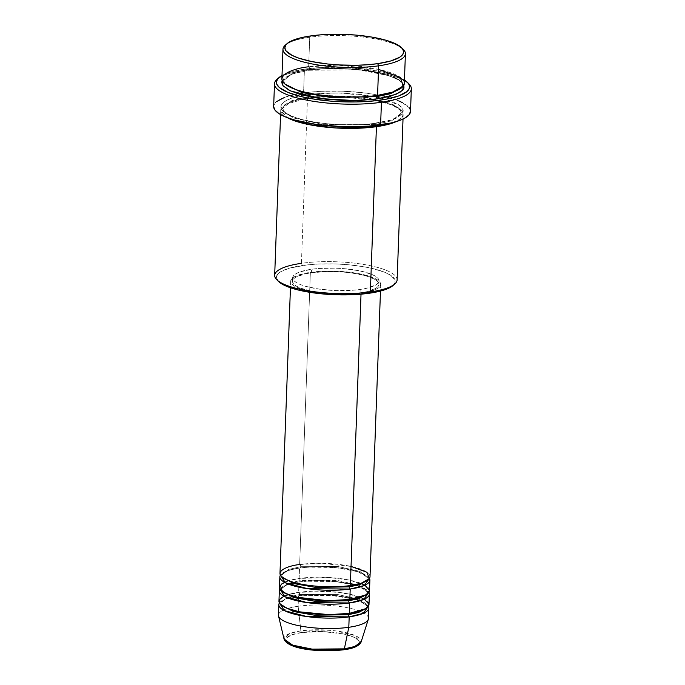 <?xml version="1.0" encoding="UTF-8"?>
<svg xmlns="http://www.w3.org/2000/svg" width="685" height="685" viewBox="0 0 685 685"><rect width="100%" height="100%" fill="white"/><g stroke="black" fill="none" stroke-linecap="round" stroke-linejoin="round"><path stroke-width="0.51" stroke-dasharray="3.42 2.57" d="M336.986 650.425L343.331 649.748C353.083 648.823 368.008 643.232 353.058 636.802C337.268 630.483 309.894 630.911 301.811 632.529A1.798 0.993 81.9 0 1 300.878 630.834L335.77 630.885L355.173 635.577L361.106 641.973A38.643 10.001 2.1 0 0 342.046 631.861A38.643 10.001 2.1 0 0 300.878 630.834L298.121 606.276A45.047 11.662 -177.9 0 1 346.113 607.475A45.047 11.662 -177.9 0 1 368.333 619.266M368.479 618.435A45.047 11.662 2.1 0 0 344.701 607.227A45.047 11.662 2.1 0 0 298.121 606.276L298.506 595.839A45.047 11.662 -177.9 0 0 279.394 602.98L287.263 598.305L298.506 595.839A1.798 0.993 -98.1 0 0 298.84 595.881A1.798 0.993 -98.1 0 0 299.585 594.52L287.392 597.371L280.696 603.023L281.449 605.249L280.696 603.023L287.392 597.371L299.585 594.52A1.798 0.993 -98.1 0 0 298.634 592.362L299.02 581.925A45.047 11.662 -177.9 0 0 279.908 589.066L287.768 584.391L299.02 581.925A1.798 0.993 -98.1 0 0 299.345 581.967A1.798 0.993 -98.1 0 0 300.09 580.606L287.906 583.457L281.201 589.109L281.963 591.335L281.201 589.109L287.906 583.457L300.09 580.606A1.798 0.993 -98.1 0 0 299.139 578.448L299.525 568.011A45.047 11.662 -177.9 0 0 280.422 575.152L288.282 570.468L299.525 568.011A1.798 0.993 -98.1 0 0 299.859 568.053A1.798 0.993 -98.1 0 0 300.604 566.692L288.411 569.543L281.715 575.194L282.468 577.421L281.715 575.194L288.411 569.543L300.604 566.692A1.798 0.993 -98.1 0 0 299.653 564.534L310.365 272.339A45.047 11.662 -177.9 0 1 356.945 273.281A45.047 11.662 -177.9 0 1 380.723 284.498A45.047 11.662 -177.9 0 1 361.046 293.351L361.021 294.173L361.046 293.351L367.819 292.118L377.452 288.642L379.935 286.535L380.723 284.284L379.781 281.972L377.144 279.703L367.254 275.601L352.569 272.604L344.101 271.671L326.539 271.106L310.365 272.339L303.592 273.572L293.968 277.048L291.476 279.155L290.688 281.407L291.639 283.718L294.267 285.988L298.497 288.137L304.157 290.089L318.85 293.086L327.319 294.019L344.88 294.584L361.046 293.351A45.047 11.662 -177.9 0 1 314.475 292.409A45.047 11.662 -177.9 0 1 290.688 281.192A45.047 11.662 -177.9 0 1 310.365 272.339L299.653 564.534A45.047 11.662 2.1 0 0 279.977 573.396M350.335 585.555A1.798 0.993 -98.1 0 0 350.001 585.512A1.798 0.993 -98.1 0 0 349.727 585.641A1.798 0.993 81.9 0 1 350.001 585.512A1.798 0.993 81.9 0 1 350.335 585.555M369.498 590.607A45.047 11.662 2.1 0 0 345.719 579.399A45.047 11.662 2.1 0 0 299.139 578.448L287.426 581.068M349.821 599.469A1.798 0.993 -98.1 0 0 349.487 599.426A1.798 0.993 -98.1 0 0 349.213 599.555A1.798 0.993 81.9 0 1 349.487 599.426A1.798 0.993 81.9 0 1 349.821 599.469M368.992 604.521A45.047 11.662 2.1 0 0 345.206 593.313A45.047 11.662 2.1 0 0 298.634 592.362L283.915 596.181M349.316 613.383A1.798 0.993 -98.1 0 0 348.982 613.34A1.798 0.993 -98.1 0 0 348.708 613.469A1.798 0.993 81.9 0 1 348.982 613.34A1.798 0.993 81.9 0 1 349.316 613.383M403.328 49.44A61.265 15.858 2.1 0 0 309.731 37.23L310.802 35.911L309.731 37.23A61.265 15.858 -177.9 0 1 402.403 48.592M392.933 285.585A59.458 15.387 2.1 0 0 370.696 268.083A59.458 15.387 2.1 0 0 302.385 265.497L301.434 263.331A61.265 15.858 -177.9 0 1 371.809 266.003A61.265 15.858 -177.9 0 1 394.723 284.035M409.013 83.981A68.466 17.724 2.1 0 0 304.397 70.332L305.476 69.014A66.668 17.253 -177.9 0 1 404.45 80.008L394.106 75.247L379.507 71.377L361.757 68.646L342.389 67.284L323.072 67.413L305.476 69.014L291.108 71.959L282.006 75.521A66.668 17.253 -177.9 0 1 305.476 69.014L304.397 70.332A68.466 17.724 -177.9 0 1 408.089 83.133M282.194 80.599L292.675 73.8L308.515 70.272A1.798 0.993 -98.1 0 0 308.849 70.315A1.798 0.993 -98.1 0 0 309.594 68.954L292.829 72.875L283.624 80.65L284.892 84.015L283.624 80.65L292.829 72.875L309.594 68.954A1.798 0.993 -98.1 0 0 308.644 66.796L309.731 37.23L308.644 66.796A61.265 15.858 2.1 0 0 281.886 78.843M377.572 95.378A1.798 0.993 -98.1 0 0 377.238 95.343A1.798 0.993 -98.1 0 0 376.964 95.463A1.798 0.993 81.9 0 1 377.238 95.343A1.798 0.993 81.9 0 1 377.572 95.378M397.12 279.874A61.265 15.858 2.1 0 0 364.78 264.624A61.265 15.858 2.1 0 0 301.434 263.331L307.496 98.101A61.265 15.858 -177.9 0 0 280.739 110.148A61.265 15.858 -177.9 0 0 287.255 117.649L280.739 110.55L285.14 104.54L307.496 98.101A1.798 0.993 -98.1 0 0 307.83 98.143A1.798 0.993 -98.1 0 0 308.575 96.782L291.81 100.704L282.605 108.478L285.285 113.29L293.933 118.06L323.808 124.696L375.474 124.533A1.798 0.993 -98.1 0 0 375.594 125.526A1.798 0.993 81.9 0 1 375.474 124.533L323.808 124.696L293.933 118.06L285.285 113.29L282.605 108.478L291.81 100.704L308.575 96.782A1.798 0.993 -98.1 0 0 307.625 94.624C291.433 96.157 266.662 105.439 291.485 116.116C317.677 126.597 363.136 125.894 376.544 123.206A1.798 0.993 -98.1 0 0 376.219 123.172A1.798 0.993 -98.1 0 0 375.474 124.533A1.798 0.993 81.9 0 1 376.219 123.172A1.798 0.993 81.9 0 1 376.544 123.206L389.756 120.509L396.332 118.128L402.241 113.933L403.311 110.876L402.026 107.733L400.511 106.175L392.693 101.714L380.509 97.878L370.465 95.831L359.342 94.282L341.541 93.032L323.8 93.151L307.625 94.624L298.412 96.302L287.837 99.71L283.342 102.433L281.107 105.413L280.867 106.963L281.21 108.53L283.658 111.655L291.485 116.116L299.174 118.77L313.704 122.007L330.675 124.113L342.628 124.798L360.378 124.687L371.424 123.848L391.769 119.892L402.48 113.582L402.968 109.326L398.576 104.728L375.714 96.808M370.011 576.693A45.047 11.662 2.1 0 0 346.225 565.485A45.047 11.662 2.1 0 0 299.653 564.534A1.798 0.993 81.9 0 1 300.604 566.692L338.176 566.572L359.908 571.401L368.145 578.371L367.228 580.529L368.145 578.371L359.908 571.401L338.176 566.572L300.604 566.692A1.798 0.993 81.9 0 1 299.859 568.053A1.798 0.993 81.9 0 1 299.525 568.011A45.047 11.662 -177.9 0 1 369.438 578.414L357.853 571.71L335.582 567.557L299.525 568.011L299.139 578.448A45.047 11.662 2.1 0 0 279.471 587.31M360.164 289.455L360.036 292.932A43.241 11.191 2.1 0 0 378.925 284.429A43.241 11.191 2.1 0 0 356.089 273.666A43.241 11.191 2.1 0 0 311.384 272.758L311.512 269.274A43.241 11.191 -177.9 0 1 356.217 270.19A43.241 11.191 -177.9 0 1 379.053 280.953A43.241 11.191 -177.9 0 1 360.164 289.455L366.663 288.274L375.911 284.934L378.291 282.905L379.053 280.747L378.146 278.53L375.611 276.346L371.553 274.283L359.531 270.806L343.896 268.64L335.453 268.152L318.945 268.477L311.512 269.274L299.688 271.988L295.766 273.803L293.377 275.824L292.623 277.99L293.522 280.199L296.057 282.383L300.116 284.446L305.544 286.321L319.647 289.198L336.215 290.577L352.724 290.252L360.164 289.455A43.241 11.191 -177.9 0 1 315.451 288.548A43.241 11.191 -177.9 0 1 292.623 277.785A43.241 11.191 -177.9 0 1 311.512 269.274L311.384 272.758A43.241 11.191 2.1 0 0 292.495 281.261A43.241 11.191 2.1 0 0 315.323 292.024A43.241 11.191 2.1 0 0 360.036 292.932L360.164 289.455M309.44 94.376L307.625 94.624A1.798 0.993 81.9 0 1 308.575 96.782A1.798 0.993 81.9 0 1 307.83 98.143A1.798 0.993 81.9 0 1 307.496 98.101A61.265 15.858 -177.9 0 1 370.833 99.393A61.265 15.858 -177.9 0 1 403.182 114.643A61.265 15.858 -177.9 0 1 396.127 121.647L402.352 117.066L401.949 111.278L392.616 105.216L375.474 100.267L335.393 96.397L307.496 98.101L301.434 263.331A61.265 15.858 2.1 0 0 274.676 275.379M410.512 111.424A68.466 17.724 2.1 0 0 374.361 94.384A68.466 17.724 2.1 0 0 303.566 92.946L304.397 70.332L303.566 92.946A68.466 17.724 2.1 0 0 298.112 93.828A68.466 17.724 2.1 0 0 273.658 106.406M404.33 83.33A61.265 15.858 2.1 0 0 371.981 68.089A61.265 15.858 2.1 0 0 308.644 66.796A1.798 0.993 81.9 0 1 309.594 68.954A1.798 0.993 81.9 0 1 308.849 70.315A1.798 0.993 81.9 0 1 308.515 70.272L324.69 68.8L342.44 68.68L360.233 69.939L371.364 71.48L381.399 73.526L393.584 77.371L401.41 81.823L403.893 85.06L399.269 80.256L389.131 75.727L358.649 69.767L308.515 70.272L291.776 74.117L284.232 78.09L281.997 81.07M364.925 585.213L349.35 580.084L329.142 577.515L299.139 578.448A1.798 0.993 81.9 0 1 300.09 580.606L337.662 580.486L359.394 585.315L367.631 592.285L366.715 594.443L367.631 592.285L359.394 585.315L337.662 580.486L300.09 580.606A1.798 0.993 81.9 0 1 299.345 581.967A1.798 0.993 81.9 0 1 299.02 581.925L298.634 592.362A1.798 0.993 81.9 0 1 299.585 594.52L337.157 594.4L358.889 599.229L367.126 606.199L366.21 608.357L367.126 606.199L358.889 599.229L337.157 594.4L299.585 594.52A1.798 0.993 81.9 0 1 298.84 595.881A1.798 0.993 81.9 0 1 298.506 595.839A45.047 11.662 -177.9 0 1 368.419 606.242L356.834 599.538L334.563 595.385L298.506 595.839L298.121 606.276A45.047 11.662 2.1 0 0 278.444 615.139M299.02 581.925A45.047 11.662 -177.9 0 1 368.932 592.328L357.347 585.624L335.076 581.471L299.02 581.925M364.411 599.127L348.845 593.998L328.637 591.429L298.634 592.362A45.047 11.662 2.1 0 0 278.958 601.224M278.53 615.978A45.047 11.662 -177.9 0 1 298.121 606.276L300.878 630.834A38.643 10.001 2.1 0 0 284.07 639.148L289.43 633.591L300.878 630.834A1.798 0.993 -98.1 0 0 301.811 632.529L291.724 634.841L286.339 638.112L285.688 639.961L286.458 641.845L288.625 643.712M356.765 645.886L358.803 644.157L359.454 642.316L358.675 640.424L353.058 636.802L342.791 633.831L322.241 631.57L301.811 632.529C292.058 633.445 277.134 639.045 292.084 645.476C307.865 651.786 335.248 651.358 343.331 649.748L348.879 648.738M322.892 650.707L330.084 650.75M286.347 44.337A61.265 15.858 -177.9 0 1 309.731 37.23A61.265 15.858 2.1 0 0 285.362 45.116M278.144 78.373A68.466 17.724 -177.9 0 1 304.397 70.332A68.466 17.724 2.1 0 0 277.168 79.143M284.857 97.236L298.206 93.811L309.295 92.235L321.642 91.293L341.481 91.165L361.372 92.561L373.804 94.29L385.03 96.576L398.644 100.875M402.146 102.476L409.073 107.596M410.118 109.352L410.512 111.415M273.658 106.732L273.931 105.002L276.432 101.671M278.418 281.372L276.415 277.468L277.451 274.497L280.739 271.714L289.567 268.118L307.359 264.872L318.088 264.059L335.308 263.948L346.91 264.615L363.384 266.662L373.128 268.648L384.953 272.382L390.536 275.216L394.92 279.745L395.022 282.768L392.847 285.654M311.384 272.758L326.899 271.577L343.767 272.116L351.893 273.015L365.995 275.892L371.424 277.759L375.491 279.831L378.017 282.014L378.925 284.224L378.171 286.381L375.782 288.411L366.535 291.75L360.036 292.932L344.512 294.113L327.653 293.574L319.527 292.675L312.017 291.399L299.987 287.931L295.929 285.859L293.394 283.676L292.495 281.466L293.248 279.309L295.637 277.279L304.876 273.94L311.384 272.758M371.886 96.08L338.518 92.954L313.302 93.931M367.845 97.672L392.608 104.308L399.372 108.59L401.444 112.837L398.764 108.024L390.116 103.255L360.233 96.619L308.575 96.782L317.224 95.814M323.166 95.412L361.937 96.833M401.444 112.837L392.231 120.611L375.474 124.533L392.231 120.611L401.444 112.837C401.376 114.558 399.389 116.364 395.476 118.248C390.929 120.329 384.516 121.964 376.228 123.163C357.407 125.629 337.679 125.389 317.035 122.461C308.027 121.082 300.501 119.301 294.447 117.101C283.359 112.888 282.297 109.403 282.605 108.478L284.172 105.79L288.548 103.075C293.094 100.995 299.516 99.351 307.813 98.152C344.606 91.619 404.826 103.418 401.444 112.837M400.948 88.271L402.463 85.008L399.783 80.196L391.135 75.427L361.252 68.791L309.594 68.954L361.252 68.791L391.135 75.427L399.783 80.196L402.463 85.008L400.948 88.271M378.522 69.356L337.414 65.101L308.644 66.796M301.434 263.331L302.385 265.497A59.458 15.387 2.1 0 0 278.435 281.389M351.037 566.418L320.811 563.284L299.653 564.534M350.018 585.512C336.232 587.31 321.762 587.139 306.632 584.99C299.782 583.945 294.122 582.584 289.652 580.906C282.922 577.532 280.276 575.623 281.715 575.194L282.571 573.696L285.457 571.804C288.736 570.228 293.531 568.978 299.842 568.053C316.401 565.579 341.121 566.949 355.498 571.136C367.451 574.715 367.956 577.335 368.145 578.371C368.265 579.219 367.006 580.349 364.386 581.77C361.106 583.346 356.32 584.588 350.018 585.512M292.769 583.166L299.336 581.967C315.896 579.493 340.608 580.863 354.993 585.05C366.937 588.629 367.451 591.249 367.631 592.285C367.751 593.133 366.501 594.263 363.872 595.685C360.601 597.26 355.806 598.502 349.504 599.426C335.718 601.224 321.256 601.053 306.118 598.904C299.276 597.859 293.617 596.498 289.138 594.82C282.408 591.446 279.763 589.537 281.201 589.109L282.057 587.61L284.951 585.718L288.745 584.245M359.959 600.796L366.372 604.624L367.126 606.199C367.246 607.047 365.987 608.177 363.367 609.599C360.087 611.174 355.301 612.416 348.999 613.34C335.205 615.139 320.743 614.967 305.604 612.818C298.763 611.774 293.103 610.412 288.633 608.734C281.903 605.36 279.257 603.451 280.696 603.023L281.544 601.524L284.438 599.632C287.717 598.056 292.512 596.806 298.823 595.89L328.577 594.974L356.02 599.418M377.255 95.335C358.426 97.801 338.698 97.561 318.054 94.633C309.046 93.254 301.52 91.473 295.466 89.273C284.378 85.06 283.316 81.575 283.624 80.65L285.191 77.962L289.567 75.247C294.113 73.167 300.535 71.523 308.832 70.324C345.625 63.791 405.845 75.59 402.463 85.008C402.395 86.73 400.408 88.536 396.495 90.42C391.957 92.501 385.535 94.136 377.255 95.335M380.723 284.498L380.483 291.056M379.053 280.953L378.925 284.429M403.182 114.643L403.02 119.07M280.739 110.148L280.576 114.583M292.623 277.785L292.495 281.261M290.688 281.192L290.449 287.751"/><path stroke-width="1.03" d="M361.106 641.973L354.667 646.529L344.358 648.866A1.798 0.993 81.9 0 1 343.656 649.791A1.798 0.993 81.9 0 1 343.331 649.748A1.798 0.993 -98.1 0 0 343.656 649.791A1.798 0.993 -98.1 0 0 344.358 648.866A38.643 10.001 2.1 0 0 361.106 641.973C359.197 645.989 353.383 648.592 343.647 649.791C321.633 652.351 288.531 649.945 284.07 639.148A38.643 10.001 2.1 0 0 305.638 648.258A38.643 10.001 2.1 0 0 344.358 648.866L348.802 627.297L344.358 648.866L312.06 649.115L292.743 645.167L284.07 639.148L278.53 615.978A45.047 11.662 -177.9 0 0 303.669 626.587A45.047 11.662 -177.9 0 0 348.802 627.297A45.047 11.662 2.1 0 0 368.479 618.435L368.864 607.997A45.047 11.662 -177.9 0 1 349.187 616.86L306.811 616.568L284.369 610.609L279.394 602.98A45.047 11.662 -177.9 0 0 278.829 604.701L278.444 615.139A45.047 11.662 2.1 0 0 302.231 626.347A45.047 11.662 2.1 0 0 348.802 627.297L349.187 616.86L348.802 627.297A45.047 11.662 -177.9 0 0 368.333 619.266L361.106 641.973M299.653 564.534C287.751 565.664 269.539 572.489 287.786 580.341C307.051 588.047 340.471 587.524 350.335 585.555A45.047 11.662 2.1 0 0 370.011 576.693L380.483 291.056M369.883 580.169A45.047 11.662 -177.9 0 0 369.438 578.414L364.223 585.529L350.206 589.031A1.798 0.993 81.9 0 1 349.256 586.874A1.798 0.993 81.9 0 1 349.727 585.641A1.798 0.993 -98.1 0 0 349.256 586.874L315.545 587.396L294.362 583.654L282.468 577.421L294.362 583.654L315.545 587.396L349.256 586.874A1.798 0.993 -98.1 0 0 350.206 589.031L307.839 588.74L285.388 582.781L280.422 575.152A45.047 11.662 -177.9 0 0 279.848 576.873L279.471 587.31A45.047 11.662 2.1 0 0 303.25 598.519A45.047 11.662 2.1 0 0 349.821 599.469A45.047 11.662 2.1 0 0 369.498 590.607L369.883 580.169A45.047 11.662 -177.9 0 1 350.206 589.031L349.821 599.469L350.206 589.031A45.047 11.662 -177.9 0 1 303.635 588.081A45.047 11.662 -177.9 0 1 279.848 576.873M287.426 581.068L281.329 584.159L279.617 588.372L284.789 593.099L296.853 597.226L327.909 600.711L349.821 599.469L366.192 594.777L369.498 590.401L364.925 585.213M369.369 594.083A45.047 11.662 -177.9 0 0 368.932 592.328L363.709 599.443L349.692 602.946A1.798 0.993 81.9 0 1 348.742 600.788A1.798 0.993 81.9 0 1 349.213 599.555A1.798 0.993 -98.1 0 0 348.742 600.788L315.031 601.31L293.856 597.568L281.963 591.335L293.856 597.568L315.031 601.31L348.742 600.788A1.798 0.993 -98.1 0 0 349.692 602.946L307.325 602.654L284.874 596.695L279.908 589.066A45.047 11.662 -177.9 0 0 279.343 590.787L278.958 601.224A45.047 11.662 2.1 0 0 302.736 612.433A45.047 11.662 2.1 0 0 349.316 613.383A45.047 11.662 2.1 0 0 368.992 604.521L369.369 594.083A45.047 11.662 -177.9 0 1 349.692 602.946L349.316 613.383L349.692 602.946A45.047 11.662 -177.9 0 1 303.121 601.995A45.047 11.662 -177.9 0 1 279.343 590.787M283.915 596.181L279.489 599.563L279.959 603.819L286.964 608.246L299.593 611.842L328.92 614.633L349.316 613.383L365.679 608.691L368.992 604.316L364.411 599.127M368.864 607.997A45.047 11.662 -177.9 0 0 368.419 606.242L363.204 613.358L349.187 616.86A1.798 0.993 81.9 0 1 348.237 614.702A1.798 0.993 81.9 0 1 348.708 613.469A1.798 0.993 -98.1 0 0 348.237 614.702L314.526 615.224L293.343 611.482L281.449 605.249L293.343 611.482L314.526 615.224L348.237 614.702A1.798 0.993 -98.1 0 0 349.187 616.86A45.047 11.662 -177.9 0 1 302.607 615.909A45.047 11.662 -177.9 0 1 278.829 604.701M308.644 66.796C292.452 68.329 267.681 77.611 292.504 88.288C318.705 98.768 364.155 98.058 377.572 95.378L378.651 65.811A61.265 15.858 2.1 0 0 403.328 49.44L401.65 47.762A59.458 15.387 -177.9 0 1 377.7 63.654L378.651 65.811L377.572 95.378A61.265 15.858 2.1 0 0 404.33 83.33L405.409 53.764A61.265 15.858 -177.9 0 1 378.651 65.811A61.265 15.858 -177.9 0 1 315.314 64.527A61.265 15.858 -177.9 0 1 282.965 49.277A61.265 15.858 -177.9 0 1 286.347 44.337M287.161 43.566L285.362 45.116A61.265 15.858 2.1 0 0 308.276 63.14A61.265 15.858 2.1 0 0 378.651 65.811L377.7 63.654A59.458 15.387 -177.9 0 1 309.397 61.059A59.458 15.387 -177.9 0 1 287.161 43.566A59.458 15.387 -177.9 0 1 310.802 35.911L301.862 37.538L291.604 40.843L287.238 43.489L285.876 44.91L284.832 47.881L286.073 50.93L292.093 55.374L298.651 58.097L311.675 61.547L327.507 63.988L338.955 64.938L356.363 65.272L367.477 64.75L377.7 63.654L390.518 61.025L399.355 57.437L401.273 56.076L403.439 53.182L403.679 51.675L402.429 48.635L396.409 44.191L385.903 40.218L371.801 37.076L355.335 35.029L337.91 34.25L321.025 34.815L310.802 35.911A59.458 15.387 -177.9 0 1 401.65 47.762M392.933 285.585L394.723 284.035A61.265 15.858 -177.9 0 1 370.362 291.921L369.283 293.24A59.458 15.387 2.1 0 0 392.933 285.585L385.535 289.507L373.942 292.486L359.06 294.336L336.361 294.781L319.09 293.565L298.549 290.08L286.724 286.356L281.141 283.513L278.418 281.372M274.488 83.801L273.658 106.406A68.466 17.724 2.1 0 0 309.808 123.446A68.466 17.724 2.1 0 0 380.603 124.893L381.434 102.279A68.466 17.724 2.1 0 0 409.013 83.981L407.335 82.303A66.668 17.253 -177.9 0 1 380.483 100.121L381.434 102.279L380.603 124.893A68.466 17.724 2.1 0 0 410.512 111.424L411.342 88.819A68.466 17.724 -177.9 0 1 381.434 102.279A68.466 17.724 -177.9 0 1 310.639 100.841A68.466 17.724 -177.9 0 1 274.488 83.801A68.466 17.724 -177.9 0 1 278.144 78.373M404.45 80.008A66.668 17.253 -177.9 0 1 407.335 82.303M376.964 95.463A1.798 0.993 -98.1 0 0 376.493 96.696L330.667 97.467L301.674 92.466L284.892 84.015L301.674 92.466L330.667 97.467L376.493 96.696A1.798 0.993 -98.1 0 0 377.444 98.863L354.462 100.541L321.008 98.623L290.329 90.865L282.939 85.625L281.997 81.07L281.758 82.611L283.042 85.753L289.241 90.334L300.073 94.419L314.595 97.655L325.726 99.197L343.519 100.455L361.269 100.335L377.444 98.863A1.798 0.993 81.9 0 1 376.493 96.696L390.407 93.751L400.948 88.271L390.407 93.751L376.493 96.696A1.798 0.993 81.9 0 1 376.964 95.463M280.576 114.583L274.676 275.379A61.265 15.858 2.1 0 0 307.017 290.628A61.265 15.858 2.1 0 0 370.362 291.921L376.425 126.691L396.127 121.647A61.265 15.858 -177.9 0 1 376.425 126.691A1.798 0.993 81.9 0 1 375.594 125.526A1.798 0.993 -98.1 0 0 376.425 126.691L335.898 127.975L308.541 124.55L287.255 117.649A61.265 15.858 -177.9 0 0 376.425 126.691L370.362 291.921A61.265 15.858 2.1 0 0 397.12 279.874L403.02 119.07M361.021 294.173L350.335 585.555L361.021 294.173M408.089 83.133A68.466 17.724 -177.9 0 1 411.342 88.819M402.403 48.592A61.265 15.858 -177.9 0 1 405.409 53.764M348.879 648.738L356.765 645.886M288.625 643.712L292.084 645.476L302.35 648.438L322.892 650.707M330.084 650.75L336.986 650.425M282.965 49.277L281.886 78.843A61.265 15.858 2.1 0 0 314.227 94.093A61.265 15.858 2.1 0 0 377.572 95.378L392.565 92.132L403.337 85.993L400.211 77.319L378.522 69.356M278.958 77.593L277.168 79.143A68.466 17.724 2.1 0 0 302.779 99.299A68.466 17.724 2.1 0 0 381.434 102.279L380.483 100.121A66.668 17.253 -177.9 0 1 303.9 97.21A66.668 17.253 -177.9 0 1 278.958 77.593A66.668 17.253 -177.9 0 1 282.006 75.521L277.519 79.109L276.355 82.44L276.731 84.144L279.394 87.552L287.914 92.406L301.169 96.576L312.095 98.811L330.555 101.106L343.57 101.851L356.551 101.937L374.9 100.815L385.698 99.282L398.704 95.943L406.907 91.619L409.339 88.382L409.228 84.991L408.209 83.279L404.304 79.914M403.85 84.957L403.962 88.065L403.131 89.581L399.749 92.449L390.647 96.157L377.444 98.863L396.041 94.299L402.566 90.249L403.893 85.06M398.644 100.875L402.146 102.476M409.073 107.596L410.118 109.352M410.512 111.098L409.313 114.523L405.537 117.726L399.312 120.594L390.895 123.017L368.83 126.151L342.688 126.674L316.461 124.482L294.13 119.926L285.525 116.964L279.103 113.693L275.096 110.242L273.658 106.732M276.432 101.671L284.857 97.236M290.449 287.751L279.977 573.396A45.047 11.662 2.1 0 0 303.763 584.605A45.047 11.662 2.1 0 0 350.335 585.555L361.363 583.166L369.283 578.654L366.989 572.275L351.037 566.418M375.714 96.808L371.886 96.08M313.302 93.931L309.44 94.376M317.224 95.814L323.166 95.412M361.937 96.833L367.845 97.672M276.757 279.711L278.435 281.389A59.458 15.387 2.1 0 0 369.283 293.24L370.362 291.921A61.265 15.858 -177.9 0 1 276.757 279.711A61.265 15.858 -177.9 0 1 301.434 263.331M348.237 614.702L358.563 612.493L366.21 608.357L358.563 612.493L348.237 614.702M348.742 600.788L359.068 598.579L366.715 594.443L359.068 598.579L348.742 600.788M349.256 586.874L359.582 584.665L367.228 580.529L359.582 584.665L349.256 586.874M292.769 583.166L288.745 584.245M359.959 600.796L356.02 599.418"/></g></svg>
